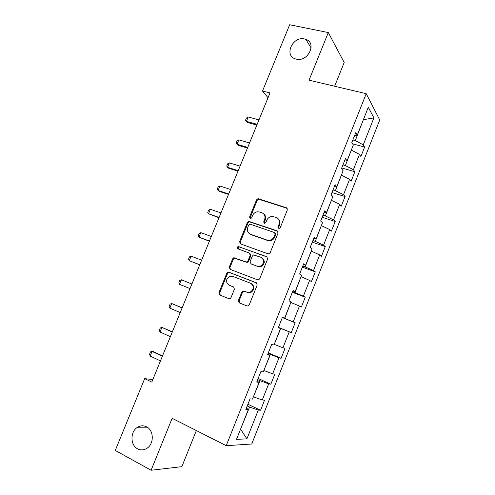 <?xml version="1.0" encoding="UTF-8"?>
<svg xmlns="http://www.w3.org/2000/svg" width="495" height="495" viewBox="0 0 495 495"><rect width="100%" height="100%" fill="white"/><g stroke="black" fill="none" stroke-linecap="round" stroke-linejoin="round"><path stroke-width="0.74" d="M278.722 228.313L279.384 228.331L280.281 227.527L287.347 209.929L286.438 207.764L257.988 198.674L256.54 199.856L249.56 217.064L250.154 218.561L250.73 218.592L251.67 217.781L252.574 215.548C253.471 213.543 254.944 212.299 256.992 211.823L259.529 211.978L261.818 212.739C264.652 214.044 265.58 216.34 264.596 219.619L263.687 221.878L264.299 223.387L265.84 222.608L266.749 220.349C267.616 218.375 269.063 217.138 271.081 216.624L273.809 216.754L276.142 217.534C279.031 218.864 279.991 221.185 279.007 224.501L278.091 226.778L278.722 228.313M146.551 426.814C143.544 425.347 140.555 425.49 137.585 427.241C130.166 431.399 130.105 445.191 137.585 448.823C140.766 450.425 143.921 450.221 147.052 448.223C154.273 443.737 153.895 430.186 146.551 426.814M304.518 38.969C292.539 35.925 283.647 55.836 295.626 58.955L296.307 59.134C307.89 62.327 317.239 43.102 305.935 39.383L304.518 38.969M238.386 300.558L239.24 302.847L246.999 305.972L248.28 305.922L249.226 304.901L257.208 285.021L256.33 282.744L228.931 272.225L227.879 272.219L226.772 273.296L218.895 292.737L219.712 294.983L228.845 298.658L230.026 298.64L231.023 297.6L234.42 289.198L233.578 286.939L229.024 285.151C225.442 282.175 225.677 279.223 229.723 276.297L232.601 276.303L250.631 283.264C254.263 286.11 254.145 289.074 250.272 292.143L247.024 292.223L243.992 291.035L242.81 291.054L241.789 292.106L238.386 300.558L239.079 300.842L239.809 303.076M334.645 86.235L344.186 62.481L328.309 32.565L309.029 80.184L366.22 93.697L226.234 445.686L172.142 418.294L151.105 470.25L115.267 450.444L144.689 378.625L151.804 382.097L270.004 92.905L262.517 91.024L268.03 97.744M328.309 32.565L289.668 24.75L262.517 91.024M267.95 253.799L269.02 253.805L270.183 252.697L278.066 233.046L277.169 230.849L248.707 221.315L247.376 222.465L239.586 241.684L240.422 243.856L267.95 253.799M267.665 258.959L259.733 278.722L258.687 279.786L257.505 279.811L230.095 269.348L229.265 267.133L232.625 258.854L233.795 257.753L245.798 261.874L246.844 261.88L247.989 260.785L250.222 255.247L249.362 253.038L237.885 248.843C236.926 248.044 237.012 247.277 238.151 246.535L266.78 256.719L267.665 258.959M366.22 93.697L379.733 119.969L251.751 444.003L226.234 445.686M247.896 404.26L260.568 410.219L264.534 400.195L262.282 399.985L268.661 383.854L270.858 384.194L274.799 374.226L272.64 373.805L278.988 357.767L281.092 358.318L285.009 348.406L282.942 347.775L289.253 331.829L291.264 332.591L295.162 322.734L293.182 321.899L299.456 306.046L301.381 307.011L305.26 297.21L303.367 296.165L309.604 280.405L311.442 281.575L315.296 271.829L313.49 270.579L319.69 254.906L321.441 256.28L325.277 246.59L323.557 245.143L329.726 229.556L331.39 231.134L335.202 221.5L333.568 219.848L339.7 204.355L341.278 206.124L345.065 196.546L343.518 194.696L349.612 179.289L351.11 181.257L354.878 171.734L353.418 169.692L359.475 154.372L360.892 156.531L364.636 147.058L363.256 144.825L373.917 117.884L368.299 107.279L357.254 135.116L355.75 132.685L351.796 142.634L353.337 144.986L347.051 160.819L345.461 158.598L341.482 168.603L343.115 170.744L336.792 186.671L335.109 184.66L331.112 194.727L332.832 196.657L326.471 212.677L324.695 210.882L320.673 221.005L322.486 222.719L316.095 238.838L314.22 237.254L310.173 247.438L312.085 248.936L305.65 265.147L303.683 263.786L299.617 274.032L301.616 275.313L295.144 291.617L293.083 290.478L288.987 300.787L291.091 301.839L284.576 318.248L282.422 317.332L278.301 327.702L280.498 328.532L278.339 327.61M260.568 410.219L258.279 410.095L246.9 438.861L236.517 439.356L248.342 409.557L245.848 409.421L250.043 398.865L252.5 399.088L259.126 382.387L256.732 382.016L260.902 371.522L263.253 371.98L269.843 355.379L267.548 354.779L271.693 344.347L273.945 345.034L280.498 328.532M257.678 379.634L260.017 380.686L253.403 396.804M253.588 396.891L262.282 399.985M260.017 380.686L268.661 383.854M259.126 382.387L257.109 381.063M268.067 353.473L270.412 354.482L263.835 370.507M264.021 370.594L272.64 373.805M270.412 354.482L278.988 357.767M269.843 355.379L267.758 354.253M278.394 327.467L280.752 328.433L274.211 344.365M274.397 344.446L282.942 347.775M280.752 328.433L289.253 331.829M290.843 302.457L284.712 318.452L282.354 317.505M284.712 318.452L293.182 321.899M291.029 302.525L299.456 306.046M284.576 318.248L282.391 317.4M301.065 276.705L294.971 292.607L292.601 291.704M294.971 292.607L303.367 296.165M301.251 276.773L309.604 280.405M295.144 291.617L292.892 290.967M311.225 251.101L305.168 266.91L302.785 266.05M305.168 266.91L313.49 270.579M311.411 251.169L319.69 254.906M305.65 265.147L303.324 264.695M321.323 225.646L315.303 241.356L312.914 240.539M315.303 241.356L323.557 245.143M321.515 225.708L329.726 229.556M316.095 238.838L313.7 238.571M331.372 200.333L325.382 215.956L322.988 215.183M325.382 215.956L333.568 219.848M331.557 200.395L339.7 204.355M326.471 212.677L324.008 212.603M341.358 175.168L335.406 190.693L332.999 189.962M335.406 190.693L343.518 194.696M341.55 175.224L349.612 179.289M336.792 186.671L334.261 186.782M351.289 150.146L345.374 165.578L342.961 164.891M345.374 165.578L353.418 169.692M351.481 150.195L359.475 154.372M347.051 160.819L344.458 161.116M363.305 119.858L355.286 140.605L352.861 139.955M355.286 140.605L363.256 144.825M363.373 119.685L373.917 117.884M357.254 135.116L354.593 135.599M151.105 470.25L181.851 466.655L196.348 430.557M152.825 379.597L144.689 378.625M240.613 429.041L249.554 407.045L247.228 405.95M240.576 429.128L246.9 438.861M249.554 407.045L258.279 410.095M248.342 409.557L246.405 408.029M352.551 143.785L364.636 147.058M341.748 167.947L354.878 171.734M331.978 192.536L345.065 196.546M322.158 217.268L335.202 221.5M312.283 242.135L325.277 246.59M302.352 267.145L315.296 271.829M292.366 292.298L305.26 297.21M282.317 317.586L295.162 322.734M278.438 327.356L291.264 332.591M268.315 352.842L281.092 358.318M258.136 378.483L270.858 384.194M278.765 228.325L278.691 227.236L279.601 224.965C280.492 222.292 279.916 220.164 277.887 218.58M263.482 213.722C265.537 215.276 266.118 217.398 265.221 220.089L264.311 222.342L264.38 223.412M287.211 208.346L258.619 199.188L257.171 200.364L250.216 217.534L250.272 218.592M277.856 231.332L249.362 221.779L248.032 222.923L240.261 242.098L240.533 243.899M275.146 234.116L274.521 232.576L250.272 224.21L248.756 224.984L247.797 227.347C246.807 230.602 247.71 232.91 250.519 234.259L267.065 240.087L270.239 240.149C272.071 239.561 273.389 238.349 274.174 236.523L275.146 234.116L275.746 234.556L275.022 232.947M249.827 233.956L250.519 234.259M275.746 234.556L274.787 236.963C273.995 238.782 272.683 239.988 270.852 240.576L267.69 240.514L251.169 234.698M249.839 253.322L250.878 255.637L248.651 261.162L247.512 262.257L246.467 262.251L234.481 258.136L233.318 259.231L229.971 267.498L230.373 269.453M267.349 257.091L239.493 246.962L238.831 246.943L238.126 248.936M257.406 266.199L260.376 266.18C264.516 263.179 264.72 260.215 260.989 257.289L253.527 254.925L252.363 256.033L250.124 261.577L250.984 263.804L258.05 266.564L261.02 266.551C265.004 263.798 265.332 260.896 262.01 257.839M258.05 266.564L251.646 264.175M251.299 283.592C254.919 286.438 254.801 289.389 250.94 292.452L247.698 292.533L244.672 291.345L243.484 291.369L242.476 292.409L239.079 300.842M229.358 285.299L229.024 285.151M233.881 287.106L229.73 285.473M256.744 282.985L229.631 272.572L228.585 272.566L227.477 273.642L219.619 293.04L220.318 295.23M258.978 119.895L248.212 116.969L246.405 121.362L257.165 124.319M248.212 116.969L246.423 118.051L245.52 120.242L247.469 122.469L256.862 125.062M249.542 142.968L238.819 139.862L237.006 144.28L247.723 147.417M238.819 139.862L237.056 140.889L236.146 143.092L237.006 144.28L238.107 145.307L247.463 148.055M240.063 166.159L229.383 162.88L227.564 167.316L238.237 170.639M229.383 162.88L227.632 163.845L226.729 166.06L227.564 167.316L228.696 168.263L238.021 171.165M230.534 189.48L219.891 186.015L218.066 190.476L228.696 193.978M219.891 186.015L218.165 186.918L217.256 189.146L218.066 190.476L219.236 191.342L228.523 194.399M220.949 212.918L210.356 209.274L208.519 213.76L219.106 217.441M210.356 209.274L208.649 210.121L207.733 212.355L208.519 213.76L218.976 217.757M211.322 236.486L200.766 232.65L198.916 237.161L209.459 241.034M200.766 232.65L199.083 233.442L198.161 235.688L198.916 237.161L209.379 241.238M201.638 260.178L191.126 256.156L189.269 260.692L199.77 264.751M191.126 256.156L189.467 256.88L188.539 259.145L189.269 260.692L199.726 264.85M191.899 284L181.436 279.786L179.567 284.34L190.024 288.591M179.567 284.34L178.862 282.725L179.796 280.448L181.436 279.786M182.154 307.841L171.697 303.54L169.816 308.119L180.223 312.562M169.816 308.119L169.142 306.43L170.076 304.14L171.697 303.54L182.111 307.946M172.359 331.798L161.902 327.418L160.015 332.027L170.373 336.662M160.015 332.027L159.365 330.258L160.306 327.962L161.902 327.418L172.272 332.015M162.515 355.893L153.5 351.704L152.058 351.431L150.158 356.06L160.473 360.892M150.158 356.06L149.533 354.216L150.48 351.908L152.058 351.431L162.379 356.221M279.601 224.965L279.007 224.501M264.311 222.342L263.687 221.878M265.221 220.089L264.596 219.619M250.216 217.534L249.56 217.064M257.171 200.364L256.54 199.856M259.337 199.244L258.706 198.73M287.013 208.265L286.438 207.764M278.691 227.236L278.091 226.778M240.261 242.098L239.586 241.684M248.032 222.923L247.376 222.465M250.192 221.822L249.536 221.358M277.769 231.295L277.169 230.849M267.69 240.514L267.065 240.087M274.787 236.963L274.174 236.523M229.971 267.498L229.265 267.133M233.318 259.231L232.625 258.854M235.472 258.155L234.785 257.771M246.467 262.251L245.798 261.874M248.651 261.162L247.989 260.785M250.878 255.637L250.222 255.247M239.493 246.962L238.813 246.553M267.312 257.053L266.78 256.719M242.476 292.409L241.789 292.106M244.672 291.345L243.992 291.035M247.698 292.533L247.024 292.223M219.619 293.04L218.895 292.737M227.477 273.642L226.772 273.296M229.631 272.572L228.931 272.225M147.207 427.191L137.585 427.241M311.12 48.046L305.935 39.383M258.619 199.188L257.988 198.674M249.362 221.779L248.707 221.315M270.852 240.576L270.239 240.149M234.481 258.136L233.795 257.753M247.512 262.257L246.844 261.88M238.831 246.943L238.151 246.535M261.02 266.551L260.376 266.18M243.484 291.369L242.81 291.054M250.94 292.452L250.272 292.143M228.585 272.566L227.879 272.219"/></g></svg>
